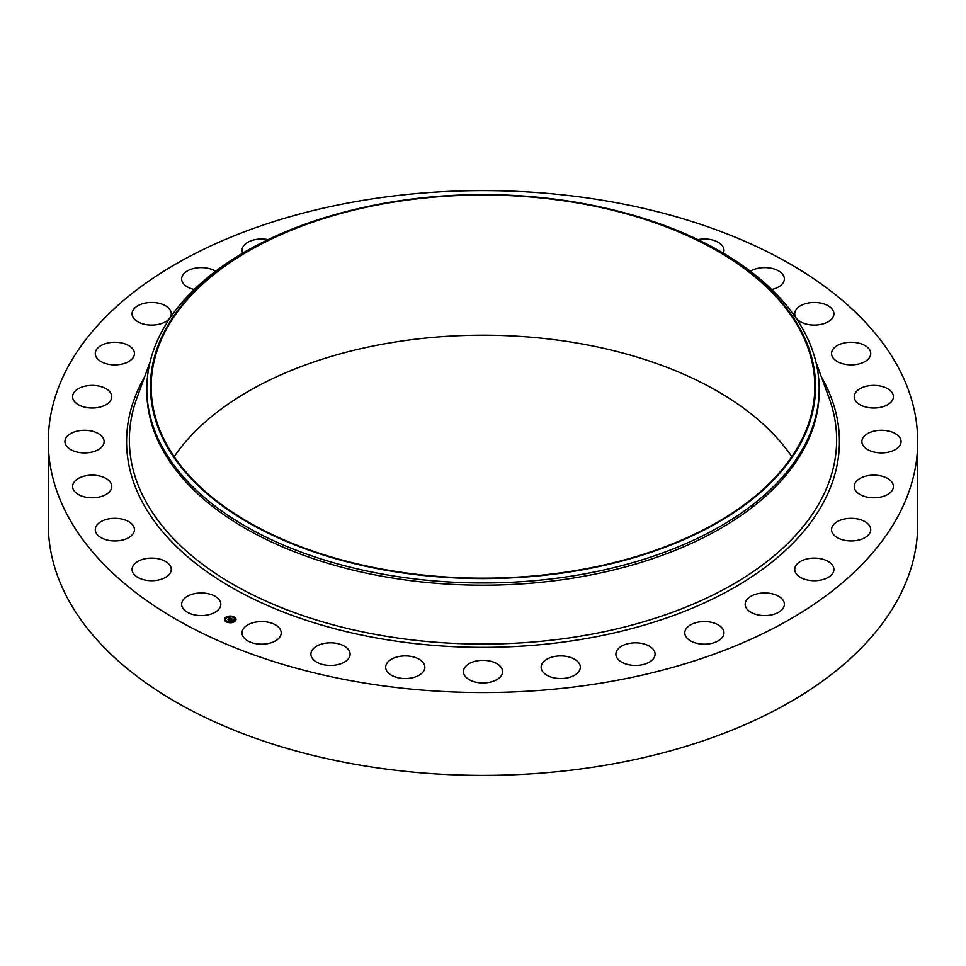 <?xml version="1.0" encoding="UTF-8"?>
<svg xmlns="http://www.w3.org/2000/svg" width="966" height="966" viewBox="0 0 966 966"><rect width="100%" height="100%" fill="white"/><g stroke="black" fill="none" stroke-linecap="round" stroke-linejoin="round"><path stroke-width="1.45" d="M220.031 601.081A19.586 11.314 180 0 1 220.828 604.269A19.586 11.314 180 0 1 204.019 615.463A19.586 11.314 180 0 1 182.441 607.445A19.586 11.314 180 0 1 181.644 604.269A19.586 11.314 180 0 1 198.453 593.076A19.586 11.314 180 0 1 220.031 601.081M917.7 441.595L917.7 524.405A434.7 250.967 180 0 1 605.38 765.229A434.7 250.967 180 0 1 48.3 524.405L48.3 441.595A434.7 250.967 180 0 1 360.62 200.771A434.7 250.967 180 0 1 917.7 441.595A434.7 250.967 180 0 1 605.38 682.407A434.7 250.967 180 0 1 48.3 441.595M612.154 209.682L613.555 210.02A336.168 194.081 180 0 1 819.168 388.875L819.168 391.109A336.168 194.081 180 0 1 577.644 577.342A336.168 194.081 180 0 1 146.832 391.109L146.832 388.875A336.168 194.081 180 0 1 352.445 210.02L353.846 209.682A332.546 191.993 180 0 1 389.37 202.377A332.546 191.993 180 0 1 612.154 209.682A332.546 191.993 180 0 1 815.014 397.485A332.546 191.993 180 0 1 576.63 570.821A332.546 191.993 180 0 1 169.726 451.013A332.546 191.993 180 0 1 353.846 209.682M819.168 388.875A336.168 194.081 180 0 1 577.644 575.108A336.168 194.081 180 0 1 146.832 388.875M389.576 202.775A331.821 191.57 180 0 1 814.821 386.605A331.821 191.57 180 0 1 576.424 570.423A331.821 191.57 180 0 1 151.179 386.605A331.821 191.57 180 0 1 389.576 202.775M174.182 456.689A331.821 191.57 180 0 1 389.576 342.954A331.821 191.57 180 0 1 791.818 456.689M794.813 314.783A19.586 11.314 180 0 1 794.728 313.781A19.586 11.314 180 0 1 813.444 302.479A19.586 11.314 180 0 1 833.827 312.767A19.586 11.314 180 0 1 833.912 313.781A19.586 11.314 180 0 1 815.195 325.083A19.586 11.314 180 0 1 794.813 314.783M134.334 530.841A19.586 11.314 180 0 1 113.807 540.924A19.586 11.314 180 0 1 95.272 529.634A19.586 11.314 180 0 1 95.38 528.414A19.586 11.314 180 0 1 115.908 518.331A19.586 11.314 180 0 1 134.443 529.634A19.586 11.314 180 0 1 134.334 530.841M831.666 352.336A19.586 11.314 180 0 1 852.193 342.254A19.586 11.314 180 0 1 870.728 353.556A19.586 11.314 180 0 1 870.62 354.764A19.586 11.314 180 0 1 850.092 364.846A19.586 11.314 180 0 1 831.557 353.556A19.586 11.314 180 0 1 831.666 352.336M110.873 489.859A19.586 11.314 180 0 1 89.222 497.659A19.586 11.314 180 0 1 72.595 486.478A19.586 11.314 180 0 1 73.488 483.097A19.586 11.314 180 0 1 95.139 475.296A19.586 11.314 180 0 1 111.766 486.478A19.586 11.314 180 0 1 110.873 489.859M855.127 393.331A19.586 11.314 180 0 1 876.778 385.531A19.586 11.314 180 0 1 893.405 396.712A19.586 11.314 180 0 1 892.512 400.093A19.586 11.314 180 0 1 870.861 407.894A19.586 11.314 180 0 1 854.234 396.712A19.586 11.314 180 0 1 855.127 393.331M101.72 447.017A19.586 11.314 180 0 1 79.683 452.547A19.586 11.314 180 0 1 64.939 441.595A19.586 11.314 180 0 1 67.33 436.173A19.586 11.314 180 0 1 89.367 430.631A19.586 11.314 180 0 1 104.111 441.595A19.586 11.314 180 0 1 101.72 447.017M864.28 436.173A19.586 11.314 180 0 1 886.317 430.631A19.586 11.314 180 0 1 901.061 441.595A19.586 11.314 180 0 1 898.67 447.017A19.586 11.314 180 0 1 876.633 452.547A19.586 11.314 180 0 1 861.889 441.595A19.586 11.314 180 0 1 864.28 436.173M107.214 403.969A19.586 11.314 180 0 1 85.503 407.338A19.586 11.314 180 0 1 72.595 396.712A19.586 11.314 180 0 1 77.147 389.455A19.586 11.314 180 0 1 98.87 386.074A19.586 11.314 180 0 1 111.766 396.712A19.586 11.314 180 0 1 107.214 403.969M858.786 479.221A19.586 11.314 180 0 1 880.497 475.84A19.586 11.314 180 0 1 893.405 486.478A19.586 11.314 180 0 1 888.853 493.723A19.586 11.314 180 0 1 867.13 497.104A19.586 11.314 180 0 1 854.234 486.478A19.586 11.314 180 0 1 858.786 479.221M127.15 362.359A19.586 11.314 180 0 1 106.405 363.759A19.586 11.314 180 0 1 95.272 353.556A19.586 11.314 180 0 1 102.565 344.741A19.586 11.314 180 0 1 123.31 343.353A19.586 11.314 180 0 1 134.443 353.556A19.586 11.314 180 0 1 127.15 362.359M838.85 520.819A19.586 11.314 180 0 1 859.595 519.43A19.586 11.314 180 0 1 870.728 529.634A19.586 11.314 180 0 1 863.435 538.436A19.586 11.314 180 0 1 842.69 539.837A19.586 11.314 180 0 1 831.557 529.634A19.586 11.314 180 0 1 838.85 520.819M160.754 323.803A19.586 11.314 180 0 1 132.088 313.781A19.586 11.314 180 0 1 142.606 303.759A19.586 11.314 180 0 1 171.272 313.781A19.586 11.314 180 0 1 160.754 323.803M805.246 559.386A19.586 11.314 180 0 1 833.912 569.409A19.586 11.314 180 0 1 823.394 579.431A19.586 11.314 180 0 1 794.728 569.409A19.586 11.314 180 0 1 805.246 559.386M194.251 289.486A19.586 11.314 180 0 1 181.644 278.92A19.586 11.314 180 0 1 195.724 268.065A19.586 11.314 180 0 1 215.611 271.241M759.252 593.414A19.586 11.314 180 0 1 784.356 604.269A19.586 11.314 180 0 1 770.276 615.125A19.586 11.314 180 0 1 745.172 604.269A19.586 11.314 180 0 1 759.252 593.414M242.671 253.164A19.586 11.314 180 0 1 242.031 250.303A19.586 11.314 180 0 1 259.878 239.037A19.586 11.314 180 0 1 268.089 239.628M702.644 621.609A19.586 11.314 180 0 1 723.969 632.875A19.586 11.314 180 0 1 706.122 644.141A19.586 11.314 180 0 1 684.785 632.875A19.586 11.314 180 0 1 702.644 621.609M637.584 642.897A19.586 11.314 180 0 1 655.081 654.139A19.586 11.314 180 0 1 633.394 665.381A19.586 11.314 180 0 1 615.897 654.139A19.586 11.314 180 0 1 637.584 642.897M566.595 656.433A19.586 11.314 180 0 1 580.325 667.228A19.586 11.314 180 0 1 554.882 678.023A19.586 11.314 180 0 1 541.153 667.228A19.586 11.314 180 0 1 566.595 656.433M492.394 661.722A19.586 11.314 180 0 1 502.586 671.648A19.586 11.314 180 0 1 473.606 681.573A19.586 11.314 180 0 1 463.414 671.648A19.586 11.314 180 0 1 492.394 661.722M417.831 658.546A19.586 11.314 180 0 1 424.847 667.228A19.586 11.314 180 0 1 413.557 677.48A19.586 11.314 180 0 1 392.691 675.91A19.586 11.314 180 0 1 385.675 667.228A19.586 11.314 180 0 1 396.966 656.977A19.586 11.314 180 0 1 417.831 658.546M345.768 647.039A19.586 11.314 180 0 1 350.103 654.139A19.586 11.314 180 0 1 337.025 664.801A19.586 11.314 180 0 1 315.254 661.227A19.586 11.314 180 0 1 310.919 654.139A19.586 11.314 180 0 1 323.996 643.465A19.586 11.314 180 0 1 345.768 647.039M697.911 239.628A19.586 11.314 180 0 1 721.747 245.062A19.586 11.314 180 0 1 723.969 250.303A19.586 11.314 180 0 1 723.329 253.164M278.981 627.634A19.586 11.314 180 0 1 281.215 632.875A19.586 11.314 180 0 1 266.29 643.863A19.586 11.314 180 0 1 244.253 638.115A19.586 11.314 180 0 1 242.031 632.875A19.586 11.314 180 0 1 256.944 621.899A19.586 11.314 180 0 1 278.981 627.634M750.389 271.241A19.586 11.314 180 0 1 769.238 267.908A19.586 11.314 180 0 1 783.559 275.733A19.586 11.314 180 0 1 784.356 278.92A19.586 11.314 180 0 1 771.749 289.486M171.187 568.394A19.586 11.314 180 0 1 171.272 569.409A19.586 11.314 180 0 1 152.556 580.699A19.586 11.314 180 0 1 132.173 570.411A19.586 11.314 180 0 1 132.088 569.409A19.586 11.314 180 0 1 150.805 558.106A19.586 11.314 180 0 1 171.187 568.394M234.69 621.549A5.796 3.345 180 0 1 228.254 622.575A5.796 3.345 180 0 1 224.414 619.423A5.796 3.345 180 0 1 225.73 617.31A5.796 3.345 180 0 1 232.166 616.272A5.796 3.345 180 0 1 236.006 619.423A5.796 3.345 180 0 1 234.69 621.549M233.736 621.102A4.564 2.632 180 0 1 228.676 621.911A4.564 2.632 180 0 1 225.646 619.423A4.564 2.632 180 0 1 226.684 617.757A4.564 2.632 180 0 1 231.743 616.948A4.564 2.632 180 0 1 234.774 619.423A4.564 2.632 180 0 1 233.736 621.102M231.272 618.663L227.59 619.315L229.775 618.107L228.954 617.552L231.272 618.663M230.548 618.687L228.592 619.943L227.59 619.472L230.56 618.856M233.518 619.701L232.009 619.146L231.26 619.677L232.709 619.725L232.045 619.315L231.635 620.329L229.401 620.148L231.49 618.735L233.518 619.701M233.47 619.858L232.709 619.991L233.458 619.81M231.707 620.45L232.371 619.918L231.707 620.45M231.164 619.943L230.463 620.836L229.328 620.305L230.403 620.752L231.152 619.894M233.772 617.25L233.144 617.117L233.772 617.25M234.484 621.452L233.869 621.331L234.484 621.452M235.644 619.266L235.016 619.134L235.644 619.266M227.191 621.875L226.575 621.742L227.191 621.875M230.995 622.539L230.367 622.406L230.995 622.539M225.935 617.407L226.551 617.528L225.935 617.407M229.425 616.32L230.053 616.453L229.425 616.32M224.788 619.592L225.404 619.725L224.788 619.592M230.741 619.447L231.55 619.013M229.703 620.293L230.62 619.665M231.429 619.749L232.081 620.015M231.526 618.892L233.301 619.737M228.797 618.011L231.103 618.699M227.891 619.46L229.775 618.107M236.006 619.496A5.796 3.345 0 0 0 232.106 616.405A5.796 3.345 0 0 0 225.73 617.443A5.796 3.345 0 0 0 224.414 619.496M225.646 619.496A4.564 2.632 0 0 0 225.646 619.568A4.564 2.632 0 0 0 228.676 622.056A4.564 2.632 0 0 0 233.736 621.247A4.564 2.632 0 0 0 234.774 619.568A4.564 2.632 0 0 0 234.774 619.496M233.168 617.189L233.82 617.189M233.881 621.392L234.545 621.392M235.04 619.206L235.692 619.206M226.599 621.814L227.251 621.814M230.391 622.478L231.043 622.478M225.875 617.6L226.539 617.6M229.377 616.525L230.029 616.525M224.728 619.798L225.38 619.798M815.908 361.924L828.997 397.666A353.641 204.176 180 0 1 582.558 635.809A353.641 204.176 180 0 1 137.003 397.666L150.092 361.924M821.474 377.102A356.418 205.782 180 0 1 583.343 639.045A356.418 205.782 180 0 1 226.805 584.647A356.418 205.782 180 0 1 144.526 377.102"/></g></svg>
